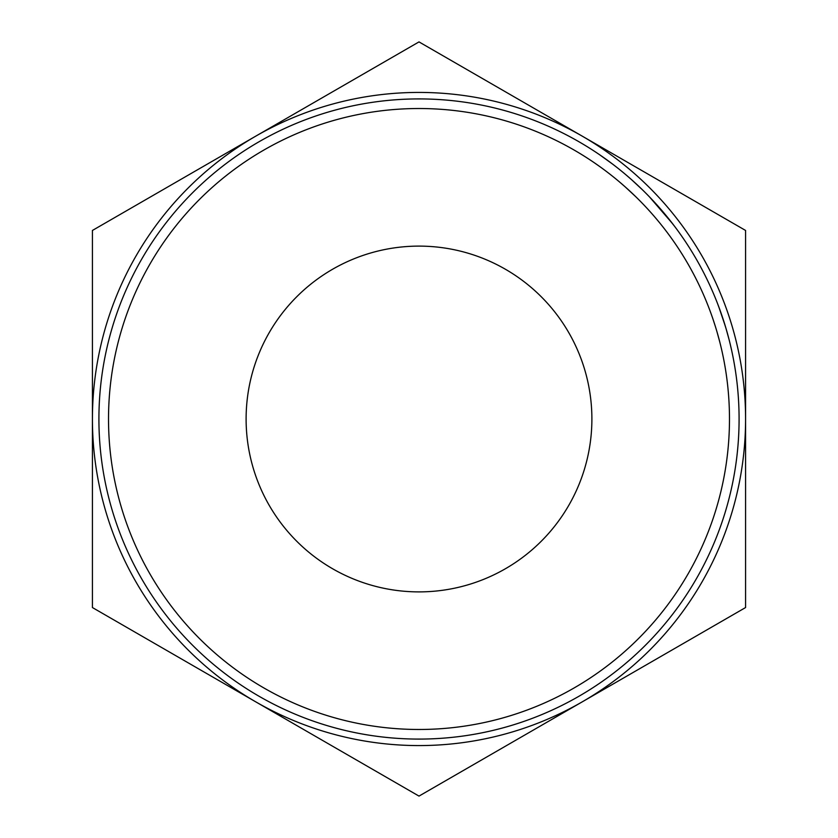 <?xml version="1.0" encoding="UTF-8"?>
<svg xmlns="http://www.w3.org/2000/svg" width="838" height="838" viewBox="0 0 838 838"><rect width="100%" height="100%" fill="white"/><g stroke="black" fill="none" stroke-linecap="round" stroke-linejoin="round"><path stroke-width="1.26" d="M419 729.479A310.479 310.479 0 0 0 729.479 419A310.479 310.479 0 0 0 419 108.521A310.479 310.479 0 0 0 108.521 419A310.479 310.479 0 0 0 419 729.479M419 98.915A320.085 320.085 0 0 1 739.085 419A320.085 320.085 0 0 1 419 739.085A320.085 320.085 0 0 1 98.915 419A320.085 320.085 0 0 1 419 98.915M246.11 419A172.89 172.89 0 0 1 419 246.11A172.89 172.89 0 0 1 591.89 419A172.89 172.89 0 0 1 419 591.89A172.89 172.89 0 0 1 246.11 419M602.889 157.01L610.389 162.436M611.96 163.62L612.808 164.258M613.688 164.939L616.579 167.171M678.497 231.613L681.608 235.991M699.814 265.374L702.359 270.14M629.275 177.666L631.203 179.363M625.871 174.744L631.988 180.065M632.92 180.893L636.231 183.91M636.985 184.611L638.525 186.057M631.517 179.646L642.453 189.817M646.894 194.227L650.707 198.166M651.912 199.444L655.787 203.624M658.563 206.724L659.401 207.656M665.498 214.811L674.538 226.25M718.753 306.75L725.331 326.192M725.98 328.36L729.133 339.788M717.59 303.67L720.921 312.71M721.78 315.161L726.096 328.726M726.221 329.187L727.394 333.283M727.531 333.765L728.536 337.494M255.716 136.175A326.579 326.579 0 0 0 255.716 701.825A326.579 326.579 0 0 0 745.579 419A326.579 326.579 0 0 0 255.716 136.175L92.421 230.45L92.421 607.55L419 796.1L745.579 607.55L745.579 230.45L419 41.9L255.716 136.175M712.897 318.869L715.495 326.872M712.447 317.56L712.96 319.089M716.951 331.68L719.748 341.894M641.101 202.042L642.4 203.383M644.139 205.195L644.946 206.054M654.059 216.152L657.799 220.572M647.596 208.892L649.859 211.396M649.44 196.846L672.579 223.673M625.138 186.832L635.749 196.7M619.659 182.076L625.117 186.811M631.496 179.625L632.596 180.61M633.497 181.417L638.556 186.078M691.381 269.993L693.864 274.602M670.714 237.238L673.731 241.48M607.634 172.398L610.651 174.723M593.922 162.488L599.579 166.437M601.674 167.946L602.679 168.679M599.338 154.548L612.746 164.206"/></g></svg>
